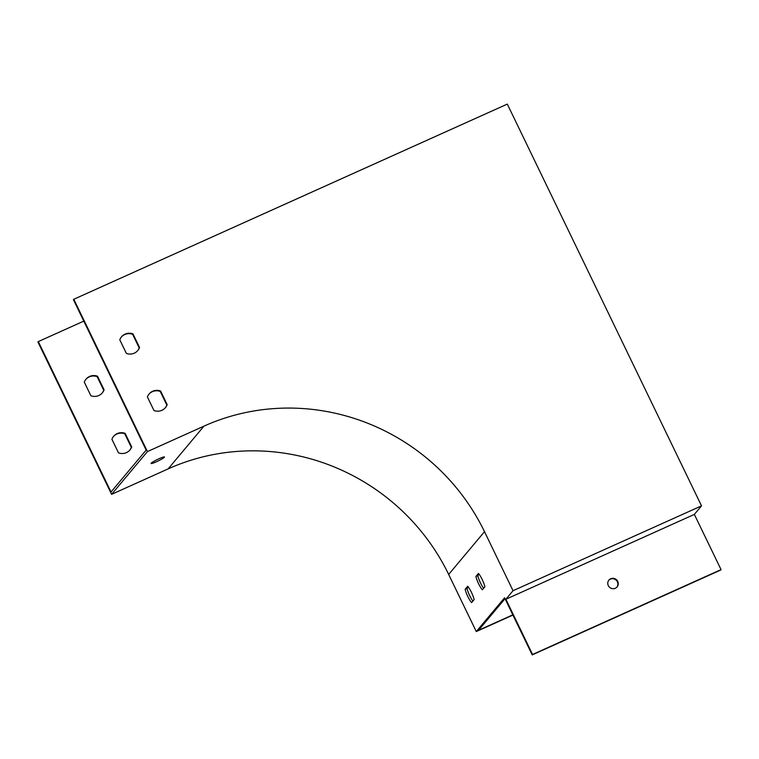<?xml version="1.0" encoding="UTF-8"?>
<svg xmlns="http://www.w3.org/2000/svg" width="759" height="759" viewBox="0 0 759 759"><rect width="100%" height="100%" fill="white"/><g stroke="black" fill="none" stroke-linecap="round" stroke-linejoin="round"><path stroke-width="1.14" d="M694.352 514.403L721.05 569.62L720.689 570.047L532.211 654.903L532.562 654.476L505.874 599.259L694.352 514.403L701.525 505.855L507.306 104.097L73.794 299.264L73.433 299.691L146.155 450.106L111.023 492.012L38.311 341.588L83.794 321.114M512.837 614.837L478.521 630.283L505.02 598.671M118.499 452.876L111.924 439.281A10.635 10.265 -140 0 1 125.121 433.342L131.696 446.937A10.635 10.265 -140 0 1 118.499 452.876M90.881 395.752L84.315 382.156A10.635 10.265 -140 0 1 97.503 376.217L104.078 389.813A10.635 10.265 -140 0 1 90.881 395.752M512.942 615.056L476.282 631.564L448.664 574.44A212.795 205.357 40 0 0 168.128 468.891L111.592 494.346L37.95 342.015L38.311 341.588M129.78 450.153A10.635 10.265 40 0 0 131.335 447.364L124.761 433.768A10.635 10.265 40 0 0 113.48 436.491M102.171 393.029A10.635 10.265 40 0 0 103.717 390.24L97.143 376.644A10.635 10.265 40 0 0 85.862 379.367M476.282 631.564L504.593 597.788L532.211 654.903M137.654 350.705A10.635 10.265 40 0 0 139.201 347.907L132.635 334.311A10.635 10.265 40 0 0 121.345 337.034M165.263 407.82A10.635 10.265 40 0 0 166.819 405.031L160.244 391.435A10.635 10.265 40 0 0 148.963 394.158M468.275 586.973L467.022 588.462A10.635 2.524 -114.2 0 0 472.895 601.081M479.024 574.146L477.772 575.635A10.635 2.524 -114.2 0 0 483.644 588.253M467.696 586.261L465.134 589.316A10.635 2.524 -114.2 0 0 471.576 602.637L474.138 599.591A10.635 2.524 -114.2 0 0 467.696 586.261M478.455 573.434L475.893 576.489A10.635 2.524 -114.2 0 0 482.335 589.809L484.897 586.764A10.635 2.524 -114.2 0 0 478.455 573.434M701.525 505.855L513.037 590.711L484.508 531.679A212.795 205.357 40 0 0 203.972 426.131L147.426 451.586L111.592 494.346M513.037 590.711L505.874 599.259M159.039 458.74A7.448 0.825 154.2 0 0 151.079 463.474A7.448 0.825 154.2 0 0 158.138 460.979A7.448 0.825 154.2 0 0 164.485 456.994A7.448 0.825 154.2 0 0 159.039 458.74M73.794 299.264L147.426 451.586M119.799 339.823L126.373 353.419A10.635 10.265 40 0 0 139.561 347.48L132.986 333.884A10.635 10.265 40 0 0 119.799 339.823M147.407 396.948L153.982 410.543A10.635 10.265 40 0 0 167.179 404.604L160.604 391.008A10.635 10.265 40 0 0 147.407 396.948M617.712 581.366A5.322 5.133 40 0 0 608.927 580.075A5.322 5.133 40 0 0 609.705 587.428A5.322 5.133 40 0 0 617.712 581.366M721.05 569.62L532.562 654.476M616.896 587.115A5.322 5.133 40 0 0 617.352 581.792A5.322 5.133 40 0 0 608.746 580.293M477.772 575.635L475.893 576.489M467.022 588.462L465.134 589.316M448.664 574.44L484.508 531.679M168.128 468.891L203.972 426.131"/></g></svg>
